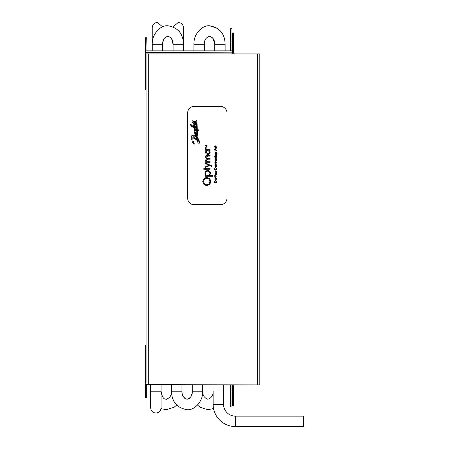 <?xml version="1.0" encoding="UTF-8"?>
<svg xmlns="http://www.w3.org/2000/svg" width="449" height="449" viewBox="0 0 449 449"><rect width="100%" height="100%" fill="white"/><g stroke="black" fill="none" stroke-linecap="round" stroke-linejoin="round"><path stroke-width="0.67" d="M145.425 384.63L145.425 345.595L146.082 345.595M230.657 384.894L230.657 406.923L231.97 406.923L231.97 384.894M145.448 384.63A1.571 1.571 0 0 0 145.425 384.894L145.425 397.741L146.733 397.741L146.733 384.894M223.546 384.894L223.546 404.302A11.842 11.842 0 0 0 235.388 416.144A11.842 11.842 0 0 1 223.546 404.302L213.14 404.302A22.248 22.248 0 0 0 235.388 426.55L303.575 426.55L303.575 416.144L235.388 416.144L235.388 426.55M214.145 410.914L213.14 407.838L213.123 391.186C213.326 395.187 211.591 397.893 207.926 399.307C204.261 397.893 202.527 395.187 202.724 391.186L192.301 391.186C192.503 395.187 190.769 397.893 187.104 399.307C190.769 397.893 192.503 395.187 192.301 391.186C192.503 395.187 190.769 397.893 187.104 399.307C183.439 397.893 181.705 395.187 181.901 391.186L182.12 393.425L183.372 396.72L184.915 398.482L183.372 396.72L182.12 393.425L181.901 391.186L182.12 393.425L183.372 396.72L184.915 398.482L183.372 396.72L182.12 393.425L181.901 391.186C181.705 395.187 183.439 397.893 187.104 399.307C190.769 397.893 192.503 395.187 192.301 391.186L192.088 393.425L190.836 396.72L189.287 398.482M145.425 52.174L231.97 52.174L231.97 50.866L145.425 50.866L145.425 52.438L231.97 52.174M230.393 50.866L230.657 28.573L231.97 28.573L231.97 50.602A1.571 1.571 0 0 1 231.948 50.866M146.997 50.866L146.733 37.75L145.425 37.75L145.425 50.602A1.571 1.571 0 0 0 145.448 50.866M146.082 89.901L145.425 89.901L145.425 52.438M231.97 52.438L231.97 53.931M146.082 383.317L146.082 53.931L259.769 53.931L259.769 384.894L146.082 384.63M234.855 53.931A1.313 1.313 0 0 1 233.542 52.623L233.542 32.951L232.621 32.951L232.621 52.623A2.228 2.228 0 0 0 233.048 53.931M234.855 384.894A1.313 1.313 0 0 0 233.542 386.202L233.542 405.874L232.621 405.874L232.621 386.202A2.228 2.228 0 0 1 233.048 384.894M194.771 131.473L196.28 133.072L194.518 132.309L194.872 134.262L195.831 135.828L194.209 135.143L192.896 135.34L192.172 136.12L191.195 135.772L191.74 137.119L191.74 139.487L192.514 142.827L194.462 144.123L192.975 140.722L192.761 137.725L196.634 139.802L198.06 142.855L199.098 143.439L199.508 142.754L199.311 140.992L198.02 138.236L196.185 136.142L196.084 135.435L196.965 135.244L196.162 132.287L196.611 132.309L196.516 131.838L194.872 130.333L196.28 130.704L195.831 129.155L196.769 129.609L197.852 136.754L197.257 130.019L198.509 130.603L198.469 129.879L197.218 129.155L197.004 120.276L196.752 120.747L196.185 120.669L196.673 128.768L194.282 127.533L194.265 126.809L195.438 127.572L196.045 127.14L193.878 123.604L195.186 124.895L195.758 124.8L195.719 123.806L194.265 123.093L193.704 121.645L194.013 121.544L195.107 122.936L195.596 122.897L195.382 121.488L193.407 121.236L192.7 120.708L192.329 121L193.407 121.544L193.777 122.229L194.013 123.149L192.464 122.7L194.209 124.457L194.322 124.912L193.586 124.844L193.541 125.282L194.939 125.63L195.596 126.281L195.5 126.848L193.794 125.754L193.738 127.241L191.392 124.816L190.314 124.581L191.156 125.95L194.03 128.044L194.294 128.812L194.518 128.319L195.663 129.407L195.887 129.941L194.226 129.351L194.911 130.665L194.383 130.524L194.771 131.473M216.558 146.946L214.931 147.149L216.558 146.946M216.558 148.804L214.931 149.006L215.223 148.804L214.897 148.187L215.728 147.575L216.558 147.575L215.099 148.221L215.531 148.776L216.558 148.804M214.897 153.193L215.211 152.548L214.931 152.351L216.721 152.407L217.187 153.176L216.671 154.007L216.985 153.193L216.244 152.548L216.558 153.199L215.739 154.035L214.897 153.193M216.558 156.325L214.931 156.521L216.558 156.325M215.329 157.751L214.897 157.341L215.133 156.92L215.318 157.548L216.115 156.892L216.586 157.369L216.367 157.835L216.126 157.094L215.329 157.751M215.784 161.438L216.384 160.843L216.137 160.069L216.586 160.821L215.744 161.64L214.897 160.815L215.784 159.979L215.784 161.438M216.558 165.384L214.931 165.58L215.223 165.384L214.897 164.761L215.728 164.154L216.558 164.154L215.099 164.794L215.531 165.35L216.558 165.384M215.43 170.182L214.268 168.981L214.734 168.01L214.499 168.998L215.447 169.98L216.384 168.981L216.149 168.01L216.614 168.981L216.227 169.902L215.43 170.182M215.329 173.443L214.897 173.028L215.133 172.612L215.318 173.241L216.115 172.584L216.586 173.061L216.367 173.527L216.126 172.781L215.329 173.443M214.667 176.272L214.285 175.699L214.701 176.07L214.931 175.727L215.127 176.07L216.558 176.07L214.667 176.272M215.228 178.927L216.558 178.73L216.278 178.927L216.586 179.594L215.739 180.442L214.897 179.589L215.228 178.927M205.771 147.048L207 147.21L205.294 147.143L206.697 146.413L205.294 145.689L207 145.465L205.771 145.779L207 146.396L205.771 147.048M206.422 150.269L205.591 150.269L205.591 149.713L210.093 149.713L210.093 150.269L209.313 150.269L210.171 152.11C210.042 153.541 209.262 154.321 207.831 154.456C206.411 154.31 205.636 153.519 205.513 152.093L206.422 150.269M211.754 166.433L209.711 165.513L205.591 167.337L205.591 166.736L209.038 165.215L205.591 163.666L205.591 163.066L211.754 165.833L211.754 166.433M212.467 175.587L212.467 176.255L204.997 176.255L204.997 175.587L206.007 175.587L204.901 173.381C205.047 171.641 205.984 170.687 207.713 170.508C209.447 170.671 210.396 171.619 210.553 173.359L209.464 175.587L212.467 175.587M220.431 204.727A6.555 6.555 0 0 0 226.986 198.172L226.986 112.94A6.555 6.555 0 0 0 220.431 106.379L194.204 106.379A6.555 6.555 0 0 0 187.648 112.94L187.648 198.172A6.555 6.555 0 0 0 194.204 204.727L220.431 204.727M210.648 181.514C210.441 183.916 209.144 185.229 206.753 185.454C204.351 185.252 203.032 183.961 202.791 181.576C202.982 179.14 204.289 177.815 206.714 177.596C209.116 177.81 210.429 179.117 210.648 181.514M205.591 170.019L205.591 169.234L203.773 169.234L203.773 168.678L205.591 168.678L205.591 167.887L206.142 167.887L206.142 168.678L210.093 168.678L210.093 169.234L206.142 169.234L206.142 170.019L205.591 170.019M210.093 161.724L210.093 162.28L205.591 162.28L205.591 161.724L206.372 161.724L205.513 160.17L206.602 158.738L205.513 157.088C205.715 155.955 206.428 155.444 207.657 155.562L210.093 155.562L210.093 156.117L207.651 156.117L206.063 157.184C206.332 158.312 207.09 158.8 208.342 158.643L210.093 158.643L210.093 159.199L207.803 159.199L206.063 160.271L208.201 161.724L210.093 161.724M207 148.108L205.468 148.108L205.294 148.479L205.294 147.586L205.468 147.957L207 148.108M215.469 180.784L216.558 181.924L216.558 182.614L214.33 182.614L214.409 181.458L215.469 180.784M216.558 178.073L214.931 178.27L215.223 178.073L214.897 177.45L215.728 176.844L216.558 176.844L215.099 177.484L215.531 178.04L216.558 178.073M215.744 175.469L214.897 174.627L215.744 173.785L216.586 174.627L215.744 175.469M215.329 172.242L214.897 171.827L215.133 171.411L215.318 172.04L216.115 171.383L216.586 171.86L216.367 172.326L216.126 171.585L215.329 172.242M215.744 167.668L214.897 166.826L215.744 165.984L216.586 166.826L215.744 167.668M215.245 162.241L214.268 162.038L216.558 162.038L216.278 162.241L216.586 162.903L215.739 163.75L214.897 162.897L215.245 162.241M216.558 159.378L214.931 159.58L215.223 159.378L214.897 158.761L215.728 158.149L216.558 158.149L215.099 158.794L215.531 159.35L216.558 159.378M214.583 156.426L214.24 156.426L214.583 156.426M216.558 155.663L214.931 155.865L215.223 155.663L214.897 155.045L215.728 154.434L216.558 154.434L215.099 155.079L215.531 155.635L216.558 155.663M216.143 150.937L214.33 150.976L215.958 150.769L216.384 150.252L216.008 149.77L214.33 149.551L215.672 149.551L216.614 150.241L216.143 150.937M214.583 147.048L214.24 147.048L214.583 147.048M214.931 146.576L214.268 146.29L214.931 145.807L216.558 146.093L214.931 146.576M206.714 178.27C204.766 178.472 203.711 179.566 203.56 181.542C203.734 183.512 204.795 184.595 206.748 184.786C208.684 184.578 209.728 183.501 209.879 181.542C209.734 179.555 208.678 178.466 206.714 178.27M207.719 171.176C206.394 171.322 205.681 172.057 205.569 173.387C205.676 174.734 206.394 175.464 207.735 175.587C209.066 175.458 209.778 174.723 209.879 173.376C209.756 172.057 209.038 171.322 207.719 171.176M207.853 150.269L206.063 152.082L207.836 153.9L209.621 152.088L207.853 150.269M214.555 182.412L216.328 182.412L216.272 181.519L215.469 180.986L214.616 181.576L214.555 182.412M215.744 178.927L215.099 179.583L215.739 180.245L216.384 179.589L215.744 178.927M215.75 173.982L215.099 174.627L215.75 175.267L216.384 174.627L215.75 173.982M215.75 166.181L215.099 166.826L215.75 167.466L216.384 166.826L215.75 166.181M215.744 162.241L215.099 162.897L215.739 163.554L216.384 162.897L215.744 162.241M215.587 161.416L215.587 160.181L215.099 160.804L215.587 161.416M215.733 152.548L215.099 153.176L215.744 153.839L216.356 153.193L215.733 152.548M196.185 120.669L196.241 121.932M197.33 130.76L197.257 130.019M197.431 131.765L197.369 131.108M193.39 137.978L193.889 138.264M196.83 139.291L198.217 140.329L197.218 140.329L198.121 141.873L198.862 141.974L198.862 140.992L198.121 138.898L196.555 136.962L196.438 137.787L197.083 139.482M196.359 138.898L195.887 136.513L193.873 135.929L193.306 136.142L193.092 136.844L196.028 138.803L196.303 138.618M196.359 134.026L195.006 133.404L195.304 134.167L196.162 134.694L196.572 134.577L196.359 134.026M191.235 125.164L190.96 125.501L191.33 125.872L193.014 126.753L191.235 125.164M194.518 122.038L195.264 122.504L194.782 121.797L194.518 121.645L194.518 122.038M194.776 123.739L195.343 124.463L194.776 123.739M146.082 383.059L145.425 383.059M150.673 384.894L150.673 391.186L161.096 391.186L161.096 384.894M171.496 384.894L171.496 391.186L181.901 391.186C181.705 395.187 183.439 397.893 187.104 399.307C190.769 397.893 192.503 395.187 192.301 391.186C192.503 395.187 190.769 397.893 187.104 399.307C183.439 397.893 181.705 395.187 181.901 391.186L181.901 384.894M193.906 50.866L193.906 44.305L204.312 44.305C204.115 40.303 205.85 37.598 209.515 36.189C213.18 37.598 214.914 40.303 214.712 44.305L214.499 42.066L213.247 38.777L211.698 37.014L213.247 38.777L214.499 42.066L214.712 44.305C214.914 40.303 213.18 37.598 209.515 36.189C205.85 37.598 204.115 40.303 204.312 44.305C204.115 40.303 205.85 37.598 209.515 36.189C205.85 37.598 204.115 40.303 204.312 44.305C204.115 40.303 205.85 37.598 209.515 36.189C213.18 37.598 214.914 40.303 214.712 44.305L213.247 38.777L214.712 44.305C214.914 40.303 213.18 37.598 209.515 36.189C205.85 37.598 204.115 40.303 204.312 44.305C204.115 40.303 205.85 37.598 209.515 36.189C205.85 37.598 204.115 40.303 204.312 44.305C204.115 40.303 205.85 37.598 209.515 36.189C213.18 37.598 214.914 40.303 214.712 44.305L225.123 44.305L225.123 50.866M152.245 50.866L152.245 44.305L162.667 44.305C162.471 40.303 164.199 37.598 167.87 36.189C171.535 37.598 173.269 40.303 173.067 44.305C173.269 40.303 171.535 37.598 167.87 36.189C164.199 37.598 162.471 40.303 162.667 44.305L162.88 42.066L164.132 38.777L165.681 37.014M183.478 50.866L183.478 44.305L173.067 44.305L171.602 38.777M148.31 53.931L148.31 384.894M257.535 384.894L257.535 53.931M202.712 391.186L202.712 384.894L202.724 391.186C203.071 401.715 194.243 410.465 187.104 409.713C176.985 407.978 171.782 401.799 171.496 391.186C171.692 395.187 169.958 397.893 166.293 399.307C165.468 398.824 162.572 400.345 161.096 391.186M176.698 405.037L174.094 407.26L166.293 409.713L161.017 408.635M213.202 408.635L207.926 409.713L200.125 407.26L197.515 405.032M192.301 384.894L192.301 391.186C192.503 395.187 190.769 397.893 187.104 399.307M155.876 413.046C152.716 412.738 150.982 411.003 150.673 407.838C150.982 411.003 152.716 412.738 155.876 413.046C159.036 412.738 160.77 411.003 161.079 407.838L161.079 407.838C160.77 411.003 159.036 412.738 155.876 413.046C152.716 412.738 150.982 411.003 150.673 407.838C150.982 411.003 152.716 412.738 155.876 413.046C159.036 412.738 160.77 411.003 161.079 407.838C160.77 411.003 159.036 412.738 155.876 413.046M213.393 409.437L213.146 408.107L213.393 409.437M150.673 391.186L150.673 407.838M161.079 384.894L161.079 407.838M173.067 44.305C173.269 40.303 171.535 37.598 167.87 36.189C164.199 37.598 162.471 40.303 162.667 44.305C162.471 40.303 164.199 37.598 167.87 36.189C171.535 37.598 173.269 40.303 173.067 44.305C173.269 40.303 171.535 37.598 167.87 36.189C164.199 37.598 162.471 40.303 162.667 44.305C162.471 40.303 164.199 37.598 167.87 36.189C171.535 37.598 173.269 40.303 173.067 44.305L173.067 50.866M193.906 44.305C193.541 33.776 202.37 25.026 209.515 25.778L217.31 28.231M204.312 50.866L204.312 44.305M209.515 25.778C219.634 27.518 224.837 33.692 225.123 44.305M214.712 50.866L214.712 44.305M152.262 50.866L152.262 44.305C151.897 33.776 160.725 25.026 167.87 25.778C177.989 27.518 183.192 33.692 183.478 44.305L183.478 27.653C183.17 24.493 181.43 22.759 178.27 22.45L173.129 26.85M162.667 50.866L162.667 44.305M152.245 44.305L152.245 27.653C152.553 24.493 154.288 22.759 157.447 22.45L162.594 26.856"/></g></svg>
